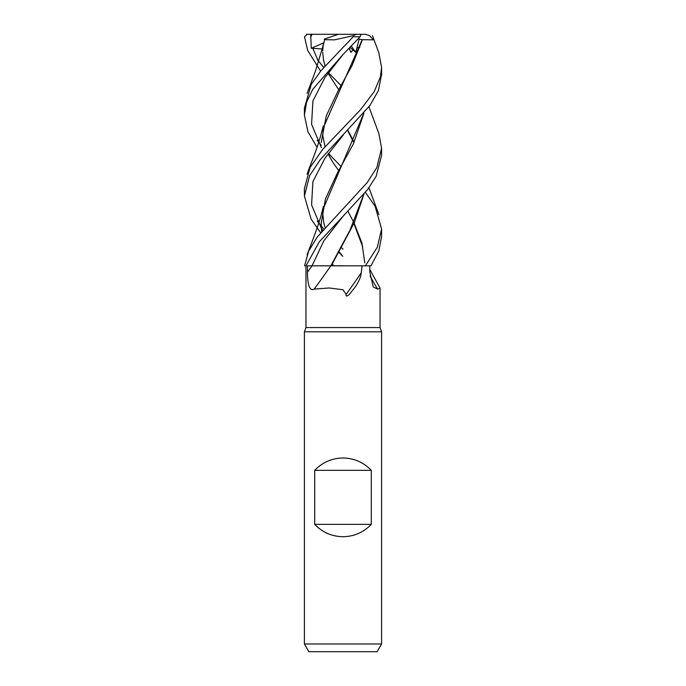 <?xml version="1.0" encoding="UTF-8"?>
<svg xmlns="http://www.w3.org/2000/svg" width="686" height="686" viewBox="0 0 686 686"><rect width="100%" height="100%" fill="white"/><g stroke="black" fill="none" stroke-linecap="round" stroke-linejoin="round"><path stroke-width="1.03" d="M365.398 192.38L375.07 206.177L381.588 228.918L377.411 247.114L365.389 265.825L330.806 265.825A652.961 493.843 -66.9 0 1 314.162 289.106C308.348 292.056 307.508 280.137 307.465 272.188L307.431 265.825L312.001 265.825A647.901 490.018 -66.9 0 1 307.465 272.188M305.965 265.825L305.956 327.565L304.413 331.81L381.588 331.81L381.588 643.983L304.413 643.983L308.872 651.7L377.129 651.7L381.588 643.983M305.956 327.565L380.044 327.565L381.588 331.81M314.711 524.361L314.711 470.339C322.429 462.313 331.861 458.197 343 457.991C354.139 458.197 363.571 462.313 371.289 470.339L371.289 524.361C363.571 532.387 354.139 536.503 343 536.709C331.861 536.503 322.429 532.387 314.711 524.361L371.289 524.361M369.805 269.495L380.044 288.094L377.557 289.106L373.261 286.92L369.84 272.188L369.754 265.825M362.131 265.825L361.222 272.754C361.007 276.775 358.838 281.74 354.722 287.64L349.791 293.882C349.251 294.843 345.332 297.801 346.147 294.388L343 289.741L329.066 287.966L314.162 289.106M361.222 272.754A664.923 502.898 -66.9 0 1 346.147 294.388M370.071 275.986A652.961 587.233 -54.1 0 0 377.557 289.106M378.835 133.461L381.588 148.245L376.828 167.633L367.19 182.587L317.412 236.824L308.657 251.067L304.593 265.825L305.99 265.825L319.213 241.918L343.223 216.056L323.775 240.932L312.044 265.816L330.841 265.791L307.431 265.825M305.956 269.426L305.956 272.754M343.24 216.047L323.775 240.932L312.036 265.825L331.038 265.825M363.949 194.138L354.499 222.298L331.252 265.825M363.76 194.361L350.066 230.076L330.824 265.825M314.711 470.339L371.289 470.339M320.602 71.147L307.688 50.438L304.49 36.77L307.268 34.3M317.224 59.262L321.245 64.433M321.288 64.484L323.706 67.4M328.44 72.742L340.719 85.218M343.223 216.056L367.61 189.568L376.108 176.336L381.588 155.499L381.588 148.245M365.389 265.825L370.963 265.825L378.835 250.99L381.588 236.438L381.588 229.193M317.052 147.396L307.911 131.652L304.413 115.197L306.548 102.257L312.696 89.412L343 54.528L360.099 36.77L361.042 34.3L356.317 34.3L353.522 35.621L353.196 36.77L321.091 70.547L311.29 84.309L304.413 108.079M320.594 232.674L311.135 219.194L304.413 196.059L309.609 175.693L320.088 159.864L369.874 105.567L378.398 90.586L381.588 74.422M378.792 52.625L381.588 67.4L380.438 76.832L374.153 91.752L360.467 109.786L322.583 149.522L310.081 167.504L304.413 188.641L304.413 196.059M306.496 34.3L311.924 34.3L310.792 37.07L311.29 48.26L322.266 48.946M317.215 140.201L321.237 145.355M328.44 153.39L340.719 166.175M322.943 46.416L324.692 39.668L334.451 39.865L353.522 35.621M347.639 130.64L353.684 142.371M323.509 43.132L322.086 50.044M347.922 130.357L353.907 141.925M312.645 47.926L318.587 61.869L312.645 47.926M361.505 34.3L359.155 34.3M350.134 47.471L355.717 52.333L359.172 39.162L362.191 39.677L322.128 130.46M347.922 211.279L353.899 222.676M354.105 223.07L361.891 242.973L364.806 262.858M343.189 54.348L324.847 77.647L312.902 100.945L311.581 124.252L321.357 147.55L311.581 124.252L312.902 100.945L324.847 77.647L343.189 54.348M317.224 221.038L321.245 226.02M321.288 226.071L323.706 228.918M340.719 246.917L343 249.147M321.185 142.542L326.279 115.865L338.412 90.286L352.218 65.239L362.414 39.668L373.235 39.865L369.634 35.621L365.415 34.3L347.45 34.3M353.899 223.465L362.74 246.96M338.704 251.248L342.786 256.35L338.644 251.342L342.786 256.35L338.361 251.865M363.752 113.456L322.094 211.554M321.194 222.393L321.743 231.259M332.316 263.613L333.387 265.765M353.187 49.778L350.923 52.333L349.32 48.294M359.824 47.343L356.969 47.917M343.214 135.116L324.847 158.397L312.893 181.679L311.581 204.96L321.374 228.241L311.581 204.96L312.893 181.679L324.847 158.397L343.214 135.116M321.442 228.361L322.609 230.213L321.442 228.361M332.933 265.765L332.093 264.067M321.657 231.362L321.194 223.207L325.43 199.026L337.546 172.726L353.359 143.966L363.932 113.241M311.924 34.3L356.317 34.3M311.29 48.26L323.578 42.849M324.135 39.162L338.352 34.3M349.2 48.414L350.923 52.333M359.172 39.162L358.281 38.793M351.378 46.185L355.717 52.333M353.196 36.77L360.099 36.77M310.707 34.3L310.792 37.07M380.044 288.094L380.044 327.565M304.413 331.81L304.413 643.983M343 265.748L331.278 265.774M381.588 74.834L381.588 67.4M322.977 46.262L315.217 71.738L307.079 93.416M378.921 214.649L368.948 187.767M338.447 89.36L328.062 73.248M325.044 65.839L323.483 59.819L322.694 52.042M322.703 50.713L323.235 45.139M324.461 39.634L324.598 39.162M338.447 170.274L332.599 161.947L328.062 153.887M325.044 146.735L322.832 135.939L323.26 125.77M378.921 52.959L372.438 35.612M322.969 126.979C317.361 149.711 312.087 159.821 307.079 174.175M325.053 227.383L323.775 222.89L322.694 213.166L323.278 206.435M378.929 133.701L368.957 106.819M322.969 207.798C319.822 223.139 310.561 245.211 307.071 254.943M304.413 115.197L304.413 107.693"/></g></svg>
